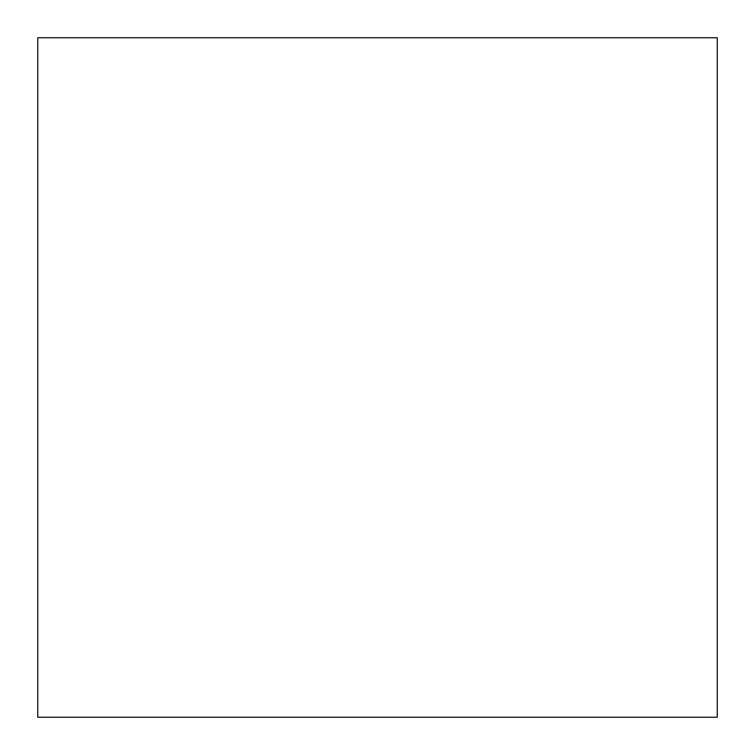 <?xml version="1.0" encoding="UTF-8"?>
<svg xmlns="http://www.w3.org/2000/svg" width="755" height="755" viewBox="0 0 755 755"><rect width="100%" height="100%" fill="white"/><g stroke="black" fill="none" stroke-linecap="round" stroke-linejoin="round"><path stroke-width="1.13" d="M717.25 717.25L717.25 37.75L37.75 37.75L37.75 717.25L717.25 717.25"/></g></svg>
